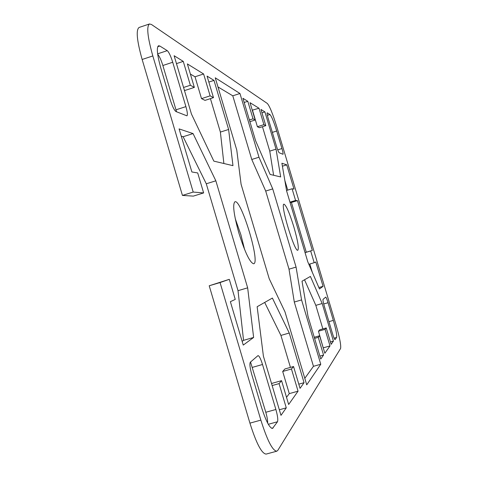 <?xml version="1.0" encoding="UTF-8"?>
<svg xmlns="http://www.w3.org/2000/svg" width="478" height="478" viewBox="0 0 478 478"><rect width="100%" height="100%" fill="white"/><g stroke="black" fill="none" stroke-linecap="round" stroke-linejoin="round"><path stroke-width="0.72" d="M203.61 73.971L210.129 95.851L213.481 97.649L207.064 76.11L213.995 80.394L228.615 129.472L232.965 165.657L213.851 161.14L191.451 114.045L174.123 55.729L183.259 61.381L190.358 85.257L194.349 87.396L187.37 63.921L203.61 73.971L195.018 76.779L190.387 74.078M258.998 108.237L263.904 124.662L265.798 125.672L260.946 109.444L264.908 111.894L276.045 149.16L280.676 176.932L270.136 174.44L255.581 140.669L242.938 98.301L247.801 101.312L253.029 118.837L255.186 119.99L250.018 102.686L258.998 108.237L252.259 110.173M194.349 87.396L185.129 90.396L184.299 89.978M255.186 119.99L249.91 121.669M193.208 192.066L203.634 192.921L193.327 196.117L182.435 195.412L193.208 192.066L152.823 55.944C147.511 36.991 146.393 26.332 149.477 23.972L151.454 24.48L267.304 103.445C269.616 106.056 272.747 113.74 276.696 126.497L335.95 324.634C339.673 337.546 341.214 345.498 340.575 348.504L277.855 450.3L276.78 451.202C272.556 450.766 267.25 440.405 260.863 420.12L220.053 282.558L209.215 285.772L249.928 423.138C256.322 443.387 261.723 453.706 266.138 454.088L276.78 451.202M209.215 285.772L229.291 279.337L220.053 282.558M242.149 341.352L243.553 340.348L238.026 290.678L206.281 183.785L183.122 136.738L181.252 136.164M149.477 23.972L139.098 27.455C135.842 29.875 136.857 40.552 142.145 59.481L182.435 195.412M223.877 163.506L220.382 132.083L210.422 98.635M213.481 97.649L205.002 100.38L201.519 98.629L195.018 76.779M273.619 175.265L269.753 151.126L262.464 126.73M265.798 125.672L259.363 127.71L257.397 126.724L252.498 110.31M286.525 397.32L289.28 393.621L282.689 371.466L284.918 368.956L293.546 366.524L291.449 368.998L298.051 391.177L288.652 404.484L281.566 380.661L279.068 383.613L286.274 407.854L280.986 415.34L263.414 356.206L257.146 306.733L272.388 298.057L289.256 333.029L304.05 382.687L300.047 388.351L293.546 366.524M290.439 367.397L280.915 335.419L264.681 302.443M271.641 383.894L272.173 383.296L281.566 380.661M310.682 250.992L314.189 262.715L315.791 261.974L323.074 286.322L319.483 288.963L307.802 261.848L286.645 191.051L281.901 163.231L286.752 164.85L294 189.091L292.082 188.768L295.577 200.461L297.441 200.617L312.337 250.418L305.054 252.665L306.29 252.211L291.419 202.451L290.021 202.361M287.732 190.107L284.822 180.379M312.277 272.239L309.816 264.011M176.561 111.786L162.867 65.504C161.134 59.971 159.413 56.219 157.686 54.241M244.605 249.552L240.894 234.758L235.254 218.661M267.656 423.114C267.722 420.437 267.1 416.822 265.798 412.275L250.532 362.013M304.797 378.337L313.454 366.315L294.287 302.036L289.011 269.174L265.708 191.057L251.769 159.473L232.78 95.809L217.968 86.936M322.859 328.906L315.827 305.352L304.528 279.773M323.265 347.99L318.462 331.224L319.716 329.808L326.235 327.944L325.052 329.336L330.011 345.929L324.837 353.248L319.615 335.753L318.27 337.343L323.558 355.064L320.756 359.032L307.981 316.239L302.012 281.201L310.407 276.427L322.178 303.512L333.411 341.107L331.135 344.339L326.235 327.944M203.634 192.921L197.701 172.946L191.881 171.972L179.101 128.911L193.058 133.571L215.847 180.809L247.658 287.84L253.627 337.45L243.254 345.092L230.372 301.678L235.248 299.413L229.291 279.337M301.564 299.921L320.762 364.26L306.733 384.832L284.978 311.829L269.216 278.728L241.091 184.293L236.765 150.026L215.249 77.812L239.962 93.497L258.974 157.22L272.729 188.894L296.073 267.083L301.564 299.921L294.287 302.036M277.491 421.763L272.508 428.419C269.496 428.061 265.714 420.658 261.167 406.21L251.786 374.609C249.94 367.899 249.462 363.752 250.358 362.169L258.006 355.602C259.213 355.811 260.719 358.781 262.512 364.499L275.878 409.485C277.634 415.8 278.172 419.893 277.491 421.763L268.301 424.291M170.228 99.777L160.978 68.617C157.184 55.09 156.372 47.465 158.553 45.739L159.801 46.013L167.258 50.65C168.943 52.204 170.766 56.069 172.719 62.254L185.9 106.618C187.418 112.007 187.758 115.073 186.916 115.819L175.97 111.547C174.243 110.293 172.325 106.367 170.228 99.777M238.982 233.389C233.796 214.813 232.439 204.273 234.925 201.77C241.115 198.699 260.546 262.912 253.693 263.778C250.03 262.864 245.124 252.737 238.982 233.389M267.286 112.862L269.956 114.523C271.594 116.297 273.846 121.794 276.702 131.008L281.942 148.544C282.928 151.944 283.281 153.856 283 154.269L279.218 152.781C278.578 152.195 277.664 149.984 276.469 146.154L268.218 118.544C267.232 115.132 266.885 113.232 267.184 112.838L267.106 112.916M293.827 226.823C297.752 240.506 299.091 248.303 297.836 250.221C294.663 252.623 279.977 203.903 283.95 204.154C286.149 205.187 289.441 212.74 293.827 226.823M328.045 302.717L333.333 320.391C336.016 329.712 337.11 335.407 336.614 337.462L335.024 339.691C334.534 339.494 333.746 337.629 332.646 334.08L324.323 306.231C323.212 302.359 322.787 300.076 323.044 299.377L325.679 297.107C326.169 297.322 326.958 299.192 328.045 302.717L323.696 303.978M323.558 355.064L319.884 356.098M318.27 337.343L314.596 338.388M319.615 335.753L314.267 337.283M330.011 345.929L323.409 347.799M325.052 329.336L318.462 331.224M333.411 341.107L330.423 341.955M322.178 303.512L315.827 305.352M276.045 149.16L269.753 151.126M264.908 111.894L261.956 112.832M263.904 124.662L257.397 126.724M253.029 118.837L249.408 119.99M247.801 101.312L244.18 102.471M320.762 364.26L313.454 366.315M296.073 267.083L289.011 269.174M272.729 188.894L265.708 191.057M258.974 157.22L251.769 159.473M239.962 93.497L232.78 95.809M193.058 133.571L183.122 136.738M253.627 337.45L243.553 340.348M247.658 287.84L238.026 290.678M215.847 180.809L206.281 183.785M323.074 286.322L318.874 287.547M314.189 262.715L308.854 264.292M312.337 250.418L306.29 252.211M297.441 200.617L291.419 202.451M295.577 200.461L289.967 202.17M292.082 188.768L286.543 190.471M286.752 164.85L282.408 166.201M289.256 333.029L280.915 335.419M286.274 407.854L279.331 409.771M279.068 383.613L272.131 385.555M298.051 391.177L289.28 393.621M291.449 368.998L282.689 371.466M304.05 382.687L298.798 384.151M228.615 129.472L220.382 132.083M213.995 80.394L208.838 82.073M210.129 95.851L201.519 98.629M190.358 85.257L183.558 87.474M183.259 61.381L176.466 63.616M260.863 420.12L249.928 423.138M142.145 59.481L152.823 55.944M336.614 337.462L334.074 338.185M333.333 320.391L328.93 321.652M281.942 148.544L277.724 149.865M276.702 131.008L272.352 132.382M269.956 114.523L267.375 115.341M273.183 427.9L271.665 428.318M275.878 409.485L265.798 412.275M262.512 364.499L252.462 367.349M185.9 106.618L176.018 109.809M172.719 62.254L162.867 65.504M167.258 50.65L157.632 53.835M159.801 46.013L157.722 46.701"/></g></svg>
